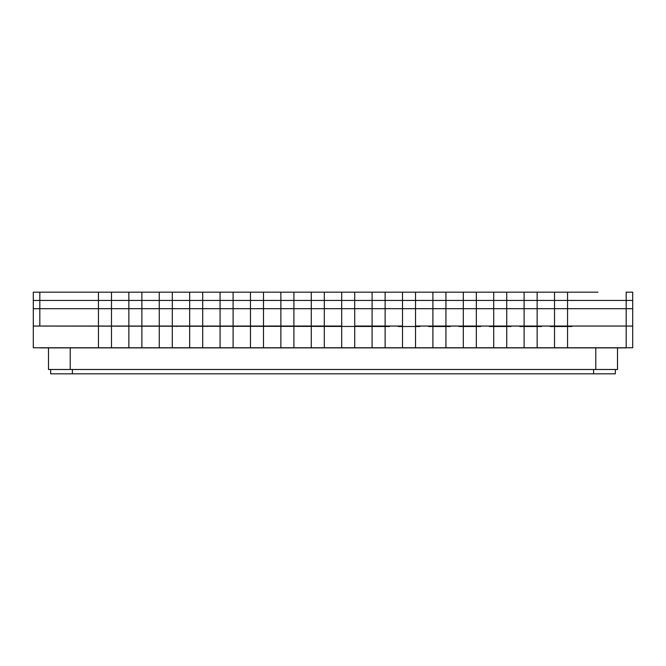 <?xml version="1.0" encoding="UTF-8"?>
<svg xmlns="http://www.w3.org/2000/svg" width="666" height="666" viewBox="0 0 666 666"><rect width="100%" height="100%" fill="white"/><g stroke="black" fill="none" stroke-linecap="round" stroke-linejoin="round"><path stroke-width="1" d="M146.229 292.166L159.257 292.166L159.257 300.424L141.883 300.424L141.883 292.166L146.229 292.174M176.632 292.166L189.668 292.166L189.668 300.424L172.294 300.424L172.294 292.166L176.632 292.174M207.043 292.166L220.071 292.166L220.071 300.424L202.697 300.424L202.697 292.166L207.043 292.174M237.446 292.166L250.474 292.166L250.474 300.424L233.1 300.424L233.1 292.166L237.446 292.166M632.7 326.49L632.7 300.424L432.9 300.424L432.9 292.166L250.474 292.166M450.274 292.166L463.303 292.166L463.303 300.424L445.929 300.424L445.929 292.166L450.274 292.174M480.677 292.166L493.706 292.166L493.706 300.424L476.332 300.424L476.332 292.166L480.677 292.174M511.08 292.166L524.109 292.166L524.109 300.424L506.743 300.424L506.743 292.166L511.08 292.174M115.826 292.166L128.854 292.166L128.854 300.424L111.48 300.424L111.48 292.166L115.826 292.166M541.483 292.166L554.52 292.166L554.52 300.424L537.146 300.424L537.146 292.166L541.483 292.166M617.499 369.488L617.499 347.877L617.499 369.488L48.501 369.488L48.501 347.877L39.818 347.877L626.182 347.877L626.182 326.049L571.894 326.049L571.894 326.49L550.174 326.49L550.174 326.049L541.483 326.049L541.483 326.49L519.771 326.49L519.771 326.049L511.08 326.049L511.08 326.49L489.368 326.49L489.368 326.049L480.677 326.049L480.677 326.49L458.957 326.49L458.957 326.049L450.274 326.049L450.274 326.49L428.554 326.49L428.554 326.049L419.871 326.049L419.871 326.49L402.497 326.49L402.497 326.049L389.468 326.049L389.468 326.49L33.3 326.049L33.3 347.769L632.7 347.769L632.7 326.049L626.182 326.049L626.182 308.683L632.7 308.683L626.182 308.683L626.182 300.424L567.549 300.424L567.549 292.166L597.951 292.174M632.7 292.174L626.182 292.174L632.7 292.166L632.7 300.424L626.182 300.424L626.182 292.174L626.182 308.683L33.3 308.683L33.3 292.174L39.818 292.166L33.3 292.174M567.549 326.49L567.549 326.049L626.182 326.049L626.182 308.683L432.9 308.683L432.9 300.424L98.451 300.424L98.451 292.166L39.818 292.174L39.818 300.424L33.3 300.424L39.818 300.424L39.818 292.174L68.049 292.174M567.549 292.166L554.52 292.166M537.146 292.166L524.109 292.166M506.743 292.166L493.706 292.166M476.332 292.166L463.303 292.166M445.929 292.166L432.9 292.166M445.929 347.769L445.929 300.424L415.526 300.424L415.526 292.166M432.9 326.49L432.9 308.683L402.497 308.683L402.497 292.166M415.526 347.769L415.526 300.424L385.123 300.424L385.123 292.166M402.497 347.769L402.497 308.683L372.094 308.683L372.094 292.166M385.123 326.49L385.123 300.424L354.72 300.424L354.72 292.166M372.094 326.49L372.094 308.683L341.683 308.683L341.683 292.166M354.72 347.769L354.72 300.424L324.309 300.424L324.309 292.166M341.691 326.49L341.683 308.683L311.28 308.683L311.28 292.166M324.309 326.49L324.309 300.424L293.906 300.424L293.906 292.166M311.28 326.49L311.28 308.683L280.877 308.683L280.877 292.166M293.906 326.49L293.906 300.424L263.503 300.424L263.503 292.166M233.1 292.166L220.071 292.166M202.697 292.166L189.668 292.166M172.294 292.166L159.257 292.166M141.883 292.166L128.854 292.166M111.48 292.166L98.451 292.166M98.451 300.424L39.818 300.424L98.451 300.424L98.451 308.683L39.818 308.683L39.818 300.424L39.818 308.683L33.3 308.683L33.3 326.049L39.818 326.049L39.818 308.683L39.818 326.049L98.451 326.049L98.451 308.683L111.48 308.683L111.48 300.424L98.451 300.424M567.549 308.683L567.549 300.424L554.52 300.424L554.52 326.049L567.549 326.049L567.549 308.683M537.146 347.769L537.146 300.424L524.109 300.424L524.109 326.049L537.146 326.049L524.109 326.049L524.117 326.49M506.743 308.683L506.743 300.424L493.706 300.424L493.706 326.049L506.743 326.049L506.743 308.683M476.332 347.769L476.332 300.424L463.303 300.424L463.303 326.049L476.332 326.049L463.303 326.049L463.303 326.49M263.503 326.49L263.503 300.424L250.474 300.424L250.474 308.683L233.1 308.683L233.1 300.424L220.071 300.424L220.071 308.683L202.697 308.683L202.697 300.424L189.668 300.424L189.668 308.683L172.294 308.683L172.294 300.424L159.257 300.424L159.257 308.683L141.883 308.683L141.883 300.424L128.854 300.424L128.854 308.683L111.48 308.683L111.48 326.049L98.451 326.049L280.877 326.049L280.877 308.683L250.474 308.683L250.474 326.49M385.123 347.769L385.123 326.049L402.497 326.049L398.151 326.049L398.151 326.49L402.497 326.49M354.72 326.049L385.123 326.049M415.526 326.049L463.303 326.049L463.303 347.769M141.883 326.49L141.883 308.683L128.854 308.683L128.854 326.49M172.294 326.49L172.294 308.683L159.257 308.683L159.257 326.49M202.697 326.49L202.697 308.683L189.668 308.683L189.668 326.49M233.1 326.49L233.1 308.683L220.071 308.683L220.071 326.49M554.52 326.49L554.52 347.769M506.743 347.769L506.743 326.049L506.743 326.49L506.743 326.049L524.109 326.049L524.109 347.769M493.706 326.49L493.706 347.769M489.368 326.49L489.368 326.049L489.368 326.49M458.957 326.49L458.957 326.049L458.957 326.49M428.554 326.49L428.554 326.049L428.554 326.49M306.943 326.49L306.943 326.049L306.943 326.49M280.877 326.49L280.877 326.049L341.683 326.049L341.683 347.769M111.48 326.49L111.48 347.769M98.451 326.49L98.451 347.769M626.182 347.769L626.182 326.049L632.7 326.049M567.549 347.769L567.549 326.049M537.146 326.049L557.492 326.049M476.332 326.049L497.161 326.049M432.9 347.769L432.9 326.049L437.212 326.049M372.094 347.769L372.094 326.049L377.422 326.049M324.309 347.769L324.309 326.049L318.881 326.049M311.28 347.769L311.28 326.049M293.906 347.769L293.906 326.049L280.877 326.049L280.877 347.769M263.503 347.769L263.503 326.049M250.474 347.769L250.474 326.049M233.1 347.769L233.1 326.049M220.071 347.769L220.071 326.049M202.697 347.769L202.697 326.049M189.668 347.769L189.668 326.049M172.294 347.769L172.294 326.049M159.257 347.769L159.257 326.049M141.883 347.769L141.883 326.049M128.854 347.769L128.854 326.049M48.501 369.488L48.501 347.877L48.501 369.488M615.326 369.488L615.326 373.834L50.674 373.834L50.674 369.488M70.221 369.488L70.221 347.877M595.779 369.488L595.779 347.877M72.394 373.834L72.394 369.488M593.606 373.834L593.606 369.488M359.057 326.49L359.057 326.049M298.251 326.49L298.251 326.049M237.446 326.49L237.446 326.049M176.632 326.49L176.632 326.049M207.043 326.49L207.043 326.049M328.654 326.49L328.654 326.049"/></g></svg>
